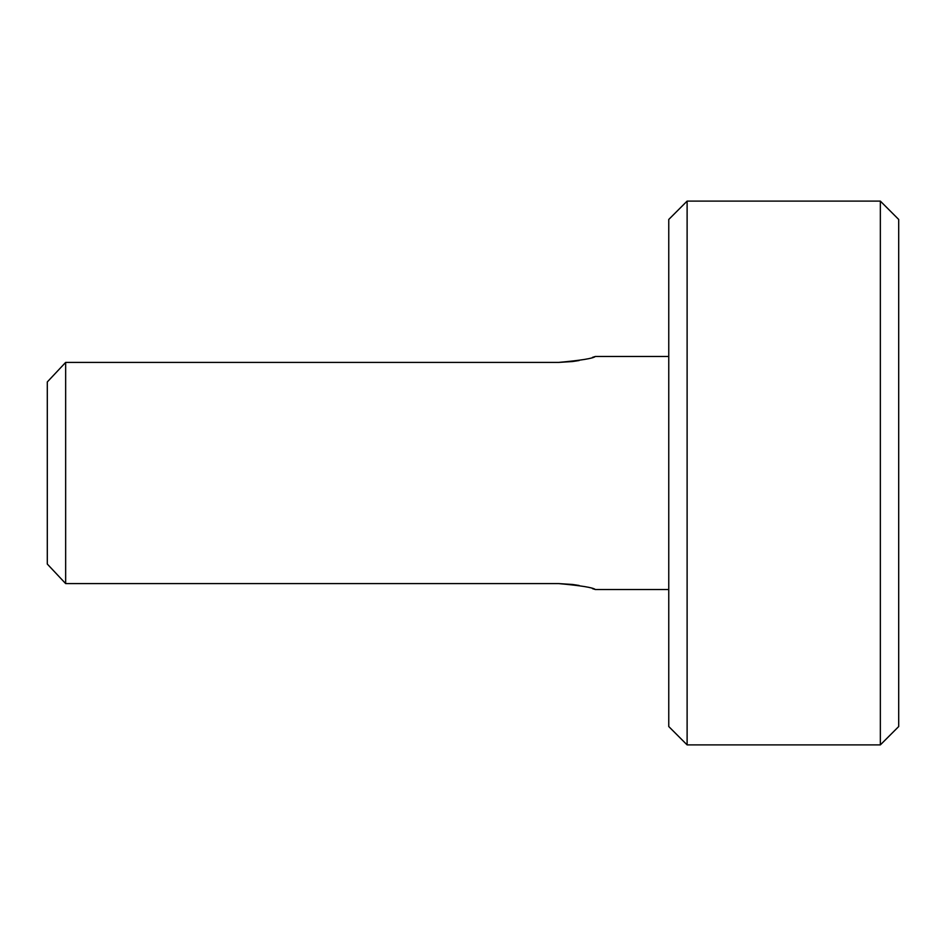 <?xml version="1.0" encoding="UTF-8"?>
<svg xmlns="http://www.w3.org/2000/svg" width="946" height="946" viewBox="0 0 946 946"><rect width="100%" height="100%" fill="white"/><g stroke="black" fill="none" stroke-linecap="round" stroke-linejoin="round"><path stroke-width="1.42" d="M572.637 361.526L558.66 362.413L65.652 362.413L47.3 381.948L65.652 362.413L65.652 583.587L558.66 583.587C580.974 585.609 593.201 587.584 595.353 589.524L668.763 589.524M898.7 219.46L898.7 726.54L880.348 744.892L880.348 201.108L898.7 219.46M687.115 744.892L668.763 726.54L668.763 219.46L687.115 201.108L687.115 744.892L880.348 744.892M687.115 201.108L880.348 201.108M558.66 362.413C580.974 360.391 593.201 358.416 595.353 356.476L668.763 356.476M47.3 381.948L47.3 564.053L65.652 583.587L47.3 564.053M595.353 589.524L592.492 588.649M579.118 585.468L572.898 584.51M572.637 584.474L558.66 583.587M595.353 356.476L592.492 357.352M579.118 360.532L572.898 361.49"/></g></svg>
